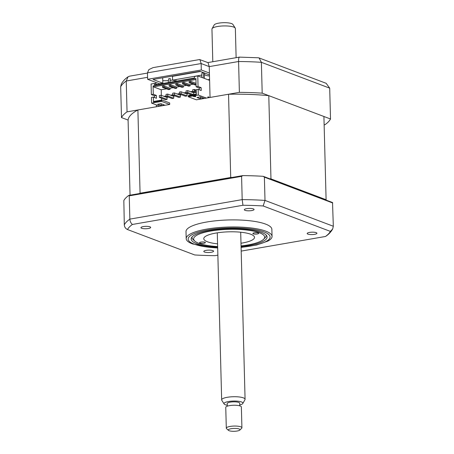 <?xml version="1.0" encoding="UTF-8"?>
<svg xmlns="http://www.w3.org/2000/svg" width="454" height="454" viewBox="0 0 454 454"><rect width="100%" height="100%" fill="white"/><g stroke="black" fill="none" stroke-linecap="round" stroke-linejoin="round"><path stroke-width="0.68" d="M241.074 246.567A37.983 9.296 178.5 0 0 267.105 237.039A37.983 9.296 178.5 0 0 261.578 232.403A37.983 9.296 178.5 0 0 218.771 229.338A37.983 9.296 178.5 0 0 191.168 239.025A37.983 9.296 178.5 0 0 196.696 243.662A37.983 9.296 178.5 0 0 217.659 247.18M241.097 247.464L256.623 245.007L267.849 241.108A42.943 10.51 178.5 0 0 272.048 236.403A42.943 10.51 178.5 0 0 265.8 231.16A42.943 10.51 178.5 0 0 217.409 227.698A42.943 10.51 178.5 0 0 186.197 238.651A42.943 10.51 178.5 0 0 190.635 243.128L192.644 243.974L217.682 248.077M272.048 236.403L271.861 229.338A42.943 10.51 178.5 0 0 265.613 224.1A42.943 10.51 178.5 0 0 217.222 220.638A42.943 10.51 178.5 0 0 186.009 231.591L186.197 238.651M316.217 232.652A4.88 1.192 178.5 0 0 310.718 232.261A4.88 1.192 178.5 0 0 307.171 233.504A4.88 1.192 178.5 0 0 307.88 234.099A4.88 1.192 178.5 0 0 313.379 234.497A4.88 1.192 178.5 0 0 316.926 233.248A4.88 1.192 178.5 0 0 316.217 232.652M212.852 250.597A4.88 1.192 178.5 0 0 207.353 250.199A4.88 1.192 178.5 0 0 203.806 251.448A4.88 1.192 178.5 0 0 204.521 252.044A4.88 1.192 178.5 0 0 210.02 252.435A4.88 1.192 178.5 0 0 213.562 251.193A4.88 1.192 178.5 0 0 212.852 250.597M149.996 226.83A4.88 1.192 178.5 0 0 144.497 226.433A4.88 1.192 178.5 0 0 140.95 227.681A4.88 1.192 178.5 0 0 141.659 228.277A4.88 1.192 178.5 0 0 147.158 228.668A4.88 1.192 178.5 0 0 150.705 227.426A4.88 1.192 178.5 0 0 149.996 226.83M253.355 208.885A4.88 1.192 178.5 0 0 247.856 208.494A4.88 1.192 178.5 0 0 244.309 209.737A4.88 1.192 178.5 0 0 245.018 210.333A4.88 1.192 178.5 0 0 250.517 210.73A4.88 1.192 178.5 0 0 254.064 209.481A4.88 1.192 178.5 0 0 253.355 208.885M217.869 255.148L214.912 255.659A102.462 25.078 -1.5 0 1 194.715 254.955L127.472 229.525C125.514 228.583 124.453 227.017 124.3 224.844L123.834 200.509A105.396 25.799 -1.5 0 1 128.805 195.39L242.794 175.602L241.585 176.351L242.192 199.618L242.958 205.27A102.462 25.078 -1.5 0 1 263.161 205.974L330.404 231.404A102.462 25.078 -1.5 0 1 325.484 236.472L241.193 251.102M241.585 176.351L129.248 195.85L129.855 219.117L242.192 199.618A105.396 25.799 -1.5 0 1 265 200.418L263.161 205.974M332.708 202.983L264.393 177.151L263.201 176.317L332.527 202.529L333.321 226.251L332.669 228.992L330.404 231.404M332.669 228.992C331.108 231.79 328.861 234.19 325.932 236.199L325.484 236.472M127.472 229.525A102.462 25.078 -1.5 0 1 132.392 224.458C130.837 223.096 129.992 221.319 129.855 219.117A105.396 25.799 -1.5 0 0 124.3 224.844M132.392 224.458L242.958 205.27M264.393 177.151L265 200.418L333.321 226.251M129.248 195.85L128.805 195.39M242.794 175.602A105.396 25.799 -1.5 0 1 263.201 176.317M175.681 81.26A9.761 2.389 178.5 0 0 174.574 80.653A9.761 2.389 178.5 0 0 172.588 80.125L201.763 75.063M162.765 80.642A9.761 2.389 178.5 0 0 168.451 80.579M170.108 80.403A9.761 2.389 178.5 0 0 172.582 79.949M200.452 71.488L172.486 76.346L172.588 80.125M204.555 73.315L204.589 74.575A9.761 2.389 178.5 0 0 205.753 75.239A9.761 2.389 178.5 0 0 209.493 76.017M208.108 79.813A19.516 4.778 -1.5 0 1 209.578 79.234M324.133 124.85L324.951 124.708A105.396 25.799 178.5 0 0 330.512 118.988L262.191 93.155L261.385 62.317A105.396 25.799 178.5 0 0 238.577 61.517L209.249 66.607L209.413 73.043L201.304 69.973L201.139 63.543L147.454 72.856L147.624 79.291L159.496 83.78L162.833 83.201L152.987 79.478L199.998 71.318L209.464 74.899M330.512 118.988L329.7 88.15L261.385 62.317L259.052 57.936L258.332 57.783L239.389 57.113L207.864 62.584M156.324 104.902L156.375 106.764L127.046 111.854A105.396 25.799 178.5 0 0 121.49 117.575L128.085 120.066L130.048 195.175M121.49 117.575L120.679 86.737L121.332 83.996C122.892 81.204 125.139 78.797 128.068 76.794L129.549 76.176L147.459 73.066M259.052 57.936L326.171 83.315L329.7 88.15M127.046 111.854L126.24 81.016L128.068 76.794M201.304 69.973L147.624 79.291M262.191 93.155A105.396 25.799 178.5 0 0 239.383 92.355L210.054 97.445L209.413 73.043M239.383 92.355L238.577 61.517C238.583 58.101 238.952 56.693 239.689 57.3M162.833 83.201L162.691 77.793M159.496 83.78L159.507 84.069M155.779 83.939L155.733 82.356M199.908 59.576L201.139 63.543L209.249 66.607L208.017 62.641L199.59 59.548L153.083 67.618L148.895 69.587L147.454 72.856M257.327 233.975A2.928 0.715 178.5 0 0 258.735 233.328A2.928 0.715 178.5 0 0 257.236 232.743A2.928 0.715 178.5 0 0 254.285 232.828A2.928 0.715 178.5 0 0 252.884 233.481A2.928 0.715 178.5 0 0 254.382 234.065A2.928 0.715 178.5 0 0 257.327 233.975M241.057 245.932A35.526 8.694 178.5 0 0 247.589 245.007A35.526 8.694 178.5 0 0 263.553 239.326A35.526 8.694 178.5 0 0 250.245 230.518A35.526 8.694 178.5 0 0 210.684 231.058A35.526 8.694 178.5 0 0 194.834 241.125A35.526 8.694 178.5 0 0 217.642 246.545M194.834 241.125L193.285 239.746A37.086 9.074 -1.5 0 1 192.025 237.487A37.086 9.074 -1.5 0 1 192.082 236.909M203.982 243.236A2.928 0.715 178.5 0 0 205.39 242.584A2.928 0.715 178.5 0 0 203.886 241.999A2.928 0.715 178.5 0 0 200.94 242.084A2.928 0.715 178.5 0 0 199.533 242.737A2.928 0.715 178.5 0 0 201.037 243.321A2.928 0.715 178.5 0 0 203.982 243.236M217.574 243.843A25.373 6.208 -1.5 0 1 203.772 238.696A25.373 6.208 -1.5 0 1 215.956 233.05A25.373 6.208 -1.5 0 1 241.494 232.3A25.373 6.208 -1.5 0 1 254.501 237.368A25.373 6.208 -1.5 0 1 242.317 243.015A25.373 6.208 -1.5 0 1 240.989 243.231M266.078 234.973A37.086 9.074 -1.5 0 1 266.169 235.547A37.086 9.074 -1.5 0 1 265.028 237.868L263.553 239.326M163.985 87.072L163.956 85.937L162.458 86.198L162.487 87.333L163.985 87.072L170.068 89.37L168.57 89.631L162.487 87.333M173.173 87.69L170.04 88.235L170.068 89.37M170.04 88.235L163.956 85.937M177.321 84.756L177.293 83.621L175.794 83.882L175.823 85.017L177.321 84.756L183.405 87.055L181.906 87.316L175.823 85.017M186.509 85.38L183.376 85.919L183.405 87.055M183.376 85.919L177.293 83.621M183.989 83.598L183.961 82.463L182.463 82.724L182.491 83.859L183.989 83.598L190.073 85.897L188.575 86.158L182.491 83.859M193.177 84.223L190.044 84.762L190.073 85.897M190.044 84.762L183.961 82.463M190.657 82.441L190.629 81.306L189.131 81.567L189.159 82.702L190.657 82.441L196.077 84.489M196.083 84.858L195.243 85L189.159 82.702M196.043 83.354L190.629 81.306M192.757 91.549L190.998 91.856M186.089 92.707L184.33 93.013M179.421 93.865L177.662 94.171M172.753 95.022L170.988 95.329M166.085 96.18L164.32 96.486M163.917 96.333L166.079 95.953M170.585 95.175L172.747 94.801M177.253 94.018L179.415 93.643M183.921 92.86L186.083 92.485M190.589 91.702L192.751 91.328M166.504 88.848L161.204 89.767L161.352 95.363M179.841 86.538L176.708 87.077L176.737 88.212L175.238 88.473L169.155 86.175L170.653 85.914L176.737 88.212M176.708 87.077L170.625 84.779L169.126 85.04L169.155 86.175M170.653 85.914L170.625 84.779M153.367 97.111L151.449 97.44L151.596 103.115L159.706 106.185L169.711 104.448L169.671 102.933L161.964 100.022L153.878 101.424L153.492 102.025L153.367 97.111L156.454 98.274L156.38 95.436L153.293 94.273L153.072 85.948L153.497 86.856L195.946 79.49M153.497 86.856L161.204 89.767M199.227 88.002L201.145 87.667L198.052 86.504L196.134 86.833L199.227 88.002L199.272 89.773M201.145 87.667L201.218 90.505L198.126 89.342L196.207 89.671L196.338 94.591L188.251 95.993L188.274 96.753L196.383 99.818L228.538 94.233A97.979 23.983 -1.5 0 1 268.785 95.646L270.964 178.887L326.097 199.732A97.979 23.983 -1.5 0 1 326.051 200.083M198.126 89.342L198.279 95.017L188.274 96.753M193.733 94.506L193.688 92.871L187.706 90.613L186.044 90.902L186.089 92.792L191.599 94.875M193.268 94.585L187.757 92.502L187.706 90.613M187.757 92.502L186.089 92.792M187.071 95.925L181.089 93.66L181.038 91.77L187.02 94.029L187.071 95.925L185.402 96.214L179.421 93.95L179.375 92.06L181.038 91.77M181.089 93.66L179.421 93.95M180.403 97.082L174.421 94.818L174.37 92.928L180.352 95.187L180.403 97.082L178.734 97.372L172.753 95.107L172.707 93.218L174.37 92.928M174.421 94.818L172.753 95.107M173.734 98.24L167.753 95.976L167.702 94.086L173.683 96.344L173.734 98.24L172.066 98.529L166.085 96.265L166.039 94.375L167.702 94.086M167.753 95.976L166.085 96.265M196.27 92.043L194.426 91.345L194.374 89.455L196.224 90.153M196.247 91.078L194.403 90.386M194.374 89.455L192.712 89.744L192.757 91.634L196.298 92.974M194.426 91.345L192.757 91.634M161.085 97.133L161.034 95.244L159.365 95.533L159.416 97.423L165.398 99.681L167.066 99.392L161.085 97.133L159.416 97.423M161.034 95.244L167.015 97.502L167.066 99.392M157.186 84.472L154.434 83.428L151.097 84.007L151.375 94.602L154.462 95.771L154.513 97.542M169.711 104.448L161.601 101.378L161.964 100.022M161.828 104.04L161.215 104.148L161.255 105.663L157.6 104.284L160.937 103.705L164.586 105.084L161.255 105.663M161.601 101.378L151.596 103.115M161.215 104.148L160.319 103.813M228.538 94.233L230.717 177.474A97.979 23.983 -1.5 0 1 232.142 177.452M269.682 178.768A97.979 23.983 -1.5 0 1 270.964 178.887M268.785 95.646L323.918 116.491L326.097 199.732M139.457 193.54A97.979 23.983 -1.5 0 1 140.07 193.211L230.717 177.474M128.085 120.066A97.979 23.983 -1.5 0 1 137.891 109.97L140.07 193.211M194.953 92.463L193.347 92.741M188.285 93.62L186.679 93.899M181.617 94.778L180.011 95.056M174.949 95.936L173.343 96.214M168.281 97.094L166.675 97.372M161.613 98.251L161.476 100.107M137.891 109.97L159.706 106.185M194.624 96.208L195.651 96.322M195.685 96.702L193.291 96.441L195.623 96.032L195.685 96.702M200.282 96.878L203.931 98.257L200.594 98.836L196.945 97.457L200.282 96.878M198.279 95.017L206.388 98.081M201.173 97.213L199.664 96.986M200.554 97.321L200.594 98.836M196.327 94.057L188.637 95.391L188.251 95.993M153.072 85.948L195.918 78.508L196.134 86.833M153.492 102.025L161.579 100.623M154.462 95.771L156.38 95.436M153.293 94.273L151.375 94.602M198.052 86.504L197.774 75.909L194.443 76.488L194.482 77.997L154.468 84.943L154.434 83.428M209.606 80.381L197.774 75.909M208.988 97.633L208.976 97.184L207.96 96.804L207.983 97.803M168.247 82.554L168.633 78.803L170.301 78.514L169.915 82.265M204.345 78.394L204.584 73.083L203.642 72.725L203.108 77.923M203.642 72.725L201.973 73.015L201.531 77.328M229.208 429.217A5.857 1.436 178.5 0 0 228.504 430.369A5.857 1.436 178.5 0 0 233.277 431.3A5.857 1.436 178.5 0 0 239.105 430.506A5.857 1.436 178.5 0 0 239.831 430.074A5.857 1.436 178.5 0 0 236.472 428.485A5.857 1.436 178.5 0 0 229.208 429.217M228.504 430.369L226.569 428.65A7.809 1.912 -1.5 0 1 226.302 428.173A7.809 1.912 -1.5 0 1 227.511 427.112A7.809 1.912 -1.5 0 1 236.256 426.079A7.809 1.912 -1.5 0 1 241.914 427.764A7.809 1.912 -1.5 0 1 241.676 428.253L239.831 430.074M241.914 427.764L241.369 406.954A7.809 1.912 178.5 0 0 235.711 405.269A7.809 1.912 178.5 0 0 226.966 406.302A7.809 1.912 178.5 0 0 225.757 407.363L226.302 428.173M239.78 405.848L239.706 403.214A6.248 1.527 178.5 0 0 235.183 401.864A6.248 1.527 178.5 0 0 228.186 402.687A6.248 1.527 178.5 0 0 227.221 403.538L227.289 406.177M239.752 404.951A9.455 2.315 178.5 0 0 241.46 404.418A9.455 2.315 178.5 0 0 242.828 403.47A9.455 2.315 178.5 0 0 236.721 401.12A9.455 2.315 178.5 0 0 225.473 402.335A9.455 2.315 178.5 0 0 224.123 403.958A9.455 2.315 178.5 0 0 227.267 405.274M224.123 403.958L221.796 400.315A11.713 2.866 -1.5 0 1 221.66 399.9A11.713 2.866 -1.5 0 1 223.47 398.306A11.713 2.866 -1.5 0 1 236.585 396.756A11.713 2.866 -1.5 0 1 245.075 399.287A11.713 2.866 -1.5 0 1 244.961 399.707L242.828 403.47M236.125 57.675L235.365 28.494A11.713 2.866 178.5 0 0 235.229 28.074A11.713 2.866 178.5 0 0 226.041 25.935A11.713 2.866 178.5 0 0 213.76 27.512A11.713 2.866 178.5 0 0 212.063 28.681A11.713 2.866 178.5 0 0 211.95 29.107L212.801 61.727M212.063 28.681L214.197 24.925A9.455 2.315 -1.5 0 1 215.565 23.977A9.455 2.315 -1.5 0 1 225.485 22.7A9.455 2.315 -1.5 0 1 232.902 24.431L235.229 28.074M241.091 247.334A40.991 10.033 178.5 0 0 264.143 231.954A40.991 10.033 178.5 0 0 207.841 229.979A40.991 10.033 178.5 0 0 194.125 244.11A40.991 10.033 178.5 0 0 217.682 247.946M147.573 77.311L126.24 81.016A105.396 25.799 178.5 0 0 120.679 86.737M175.936 79.546L175.982 81.209M192.008 236.994L192.025 237.487M266.152 235.053L266.169 235.547M221.66 399.9L217.284 232.828M245.075 399.287L240.699 232.215"/></g></svg>
